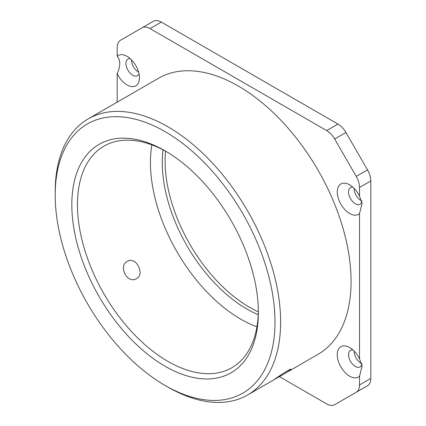 <?xml version="1.0" encoding="UTF-8"?>
<svg xmlns="http://www.w3.org/2000/svg" width="426" height="426" viewBox="0 0 426 426"><rect width="100%" height="100%" fill="white"/><g stroke="black" fill="none" stroke-linecap="round" stroke-linejoin="round"><path stroke-width="0.64" d="M163.051 149.824A119.557 69.028 -120 0 0 246.814 308.988A119.557 69.028 -120 0 0 258.236 314.692M256.937 326.843A127.922 73.858 60 0 1 240.898 319.239A127.922 73.858 60 0 1 151.874 144.872M165.544 151.145A119.557 69.028 -120 0 0 249.631 307.364A119.557 69.028 -120 0 0 258.337 311.869M277.88 377.495L274.291 379.55C273.716 379.704 290.915 367.947 290.958 369.246C290.575 369.97 287.672 371.887 282.246 374.986L277.88 377.495M127.252 261.399L127.773 261.127C136.671 256.377 145.404 275.26 135.995 278.913C126.959 283.748 118.172 265.904 127.252 261.399M167.913 387.08A159.409 92.032 -120 0 0 167.913 387.085L165.091 385.455A155.421 89.732 60 0 1 165.091 385.455A155.421 89.732 60 0 1 55.194 195.103A155.421 89.732 60 0 1 165.096 131.65A155.421 89.732 60 0 1 274.994 322.003A155.421 89.732 60 0 1 165.096 385.455L167.913 387.085A159.409 92.032 -120 0 0 247.618 394.977A159.409 92.032 -120 0 0 247.618 210.913A159.409 92.032 -120 0 0 88.209 118.875A159.409 92.032 -120 0 0 55.194 191.849L55.194 195.103M258.369 312.407A131.911 76.158 -120 0 0 165.096 150.852A131.911 76.158 -120 0 0 71.824 204.704A131.911 76.158 -120 0 0 165.096 366.259A131.911 76.158 -120 0 0 258.369 312.407M88.209 118.875L158.658 78.203A159.409 92.032 60 0 1 318.068 170.235A159.409 92.032 60 0 1 318.062 354.304L282.246 374.986M258.358 310.762A127.922 73.858 60 0 1 231.877 367.713A127.922 73.858 60 0 1 167.913 361.376A127.922 73.858 60 0 1 84.343 248.651A127.922 73.858 60 0 1 103.949 146.139A127.922 73.858 60 0 1 166.518 151.683M117.187 102.144L117.187 73.623C120.627 65.854 120.627 60.071 117.187 56.275L117.187 47.563A15.943 9.202 60 0 1 120.489 40.268L142.066 27.807A15.943 9.202 60 0 1 150.037 28.595L326.683 130.585A15.943 9.202 60 0 1 334.655 138.998L356.232 176.369A15.943 9.202 60 0 1 359.533 187.477L359.533 196.189L362.068 203.399L359.533 213.543L359.533 358.884L362.068 366.094L359.533 376.238L359.533 384.944A15.943 9.202 60 0 1 356.232 392.245L334.655 404.7A15.943 9.202 60 0 1 326.683 403.912L279.408 376.616M359.533 376.238A17.535 10.123 60 0 1 349.671 376.185A17.535 10.123 60 0 1 337.27 354.709A17.535 10.123 60 0 1 349.671 347.547A17.535 10.123 60 0 1 359.533 358.884M359.533 213.543A17.535 10.123 60 0 1 349.671 213.485A17.535 10.123 60 0 1 337.27 192.009A17.535 10.123 60 0 1 349.671 184.852A17.535 10.123 60 0 1 359.533 196.189M117.187 56.275A17.535 10.123 60 0 1 127.054 56.328A17.535 10.123 60 0 1 139.451 77.804A17.535 10.123 60 0 1 127.054 84.96A17.535 10.123 60 0 1 117.187 73.623M359.533 187.477L370.806 180.97A15.943 9.202 -120 0 0 367.505 169.862L345.928 132.491A15.943 9.202 -120 0 0 337.956 124.078L326.683 130.585M370.806 180.97L370.806 378.437L359.533 384.944M356.232 392.245L367.505 385.732A15.943 9.202 -120 0 0 370.806 378.437M150.037 28.595L161.31 22.088A15.943 9.202 -120 0 0 153.339 21.3L142.066 27.807L153.339 21.3M161.31 22.088L337.956 124.078M345.891 398.214A15.943 9.202 -120 0 0 345.928 398.193L334.655 404.7M352.925 349.927A9.564 5.522 -120 0 0 350.523 350.326A9.564 5.522 -120 0 0 349.059 357.994A9.564 5.522 -120 0 0 355.305 366.419A9.564 5.522 -120 0 0 360.087 366.892A9.564 5.522 -120 0 0 361.908 364.118M354.187 351.136A9.564 5.522 -120 0 0 360.944 363.165A9.564 5.522 -120 0 0 361.807 363.602M352.925 187.232A9.564 5.522 -120 0 0 350.523 187.632A9.564 5.522 -120 0 0 349.059 195.3A9.564 5.522 -120 0 0 355.305 203.724A9.564 5.522 -120 0 0 360.087 204.198A9.564 5.522 -120 0 0 361.908 201.423M354.187 188.441A9.564 5.522 -120 0 0 360.944 200.47A9.564 5.522 -120 0 0 361.807 200.907M130.303 58.703A9.564 5.522 -120 0 0 127.906 59.107A9.564 5.522 -120 0 0 126.442 66.77A9.564 5.522 -120 0 0 132.688 75.2A9.564 5.522 -120 0 0 137.47 75.674A9.564 5.522 -120 0 0 139.02 73.794M131.565 59.917A9.564 5.522 -120 0 0 138.322 71.946A9.564 5.522 -120 0 0 138.599 72.095M367.505 169.862L356.232 176.369M334.655 138.998L345.928 132.491M274.983 379.177L247.618 394.977"/></g></svg>
